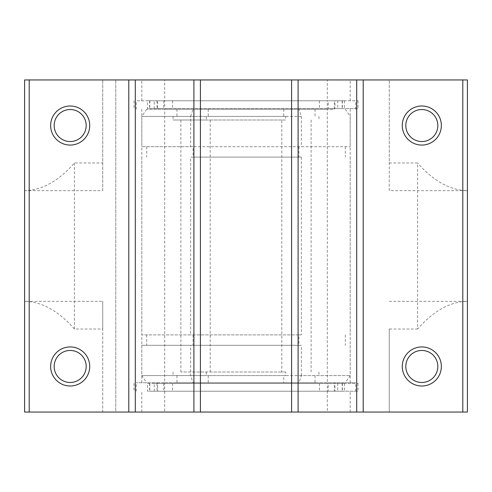 <?xml version="1.0" encoding="UTF-8"?>
<svg xmlns="http://www.w3.org/2000/svg" width="492" height="492" viewBox="0 0 492 492"><rect width="100%" height="100%" fill="white"/><g stroke="black" fill="none" stroke-linecap="round" stroke-linejoin="round"><path stroke-width="0.37" stroke-dasharray="2.46 1.84" d="M298.927 146.696L298.927 157.114L301.368 157.114L301.368 334.886L141.813 334.886L190.632 334.886L190.632 157.114L193.073 157.114L193.073 146.696L141.813 146.696L350.187 146.696L193.073 146.696M301.368 157.114L190.632 157.114M298.927 109.255L146.696 109.255L315.028 109.255L283.773 109.255L298.927 109.255L301.368 116.413L301.368 146.696M301.368 116.413L141.813 116.413L190.632 116.413L190.632 146.696M283.773 109.255L283.773 116.413L285.729 116.413L285.729 119.999L281.818 119.999L281.818 372.001L285.729 372.001L285.729 375.587L283.773 375.587L283.773 382.745L315.028 382.745L176.972 382.745L208.227 382.745L193.073 382.745L190.632 375.587L141.813 375.587L350.187 375.587L301.368 375.587L298.927 382.745L345.304 382.745L193.073 382.745M283.773 382.745L298.927 382.745M301.368 334.886L298.927 334.886L298.927 345.304L301.368 345.304L301.368 375.587M301.368 345.304L141.813 345.304L190.632 345.304L190.632 375.587M208.227 109.255L208.227 116.413L176.972 116.413L283.773 116.413M285.729 116.413L208.227 116.413M206.271 116.413L206.271 119.999L173.067 119.999L285.729 119.999M281.818 119.999L206.271 119.999M210.182 119.999L210.182 372.001L180.884 372.001L281.818 372.001M285.729 372.001L210.182 372.001M206.271 372.001L206.271 375.587L173.067 375.587L285.729 375.587M283.773 375.587L206.271 375.587M208.227 375.587L208.227 382.745M190.632 116.413L193.073 109.255M298.927 157.114L193.073 157.114M298.927 334.886L190.632 334.886M193.073 334.886L193.073 345.304L146.696 345.304L298.927 345.304M190.632 345.304L193.073 345.304M164.685 108.603L358.004 108.603L149.623 108.603L172.587 108.603L164.685 108.603L164.685 100.786L154.254 100.786L154.254 108.603M154.254 100.786L358.004 100.786L337.746 100.786L337.746 108.603M337.746 100.786L327.315 100.786L327.315 108.603M327.315 100.786L319.413 100.786L334.997 100.786L334.997 108.603M164.685 100.786L334.997 100.786M328.238 100.786L344.517 100.786L328.238 100.786L328.238 108.603L344.517 108.603L328.238 108.603M147.483 100.786L163.762 100.786L147.483 100.786L147.483 108.603L163.762 108.603L147.483 108.603M164.685 391.214L358.004 391.214L149.623 391.214L172.587 391.214L164.685 391.214L164.685 383.397L154.254 383.397L154.254 391.214M154.254 383.397L358.004 383.397L337.746 383.397L337.746 391.214M337.746 383.397L327.315 383.397L327.315 391.214M327.315 383.397L319.413 383.397L334.997 383.397L334.997 391.214M164.685 383.397L334.997 383.397M328.238 383.397L344.517 383.397L328.238 383.397L328.238 391.214L344.517 391.214L328.238 391.214M147.483 383.397L163.762 383.397L147.483 383.397L147.483 391.214L163.762 391.214L147.483 391.214M74.415 162.975L74.415 329.025L102.742 329.025L102.742 412.05L24.6 412.05L24.6 190.65L102.742 190.65L102.742 79.95L102.742 162.975L74.415 162.975C58.468 181.124 41.863 190.349 24.6 190.65L24.6 79.95L128.787 79.95L128.787 412.05L164.666 412.05L164.666 391.214L157.686 391.214L157.686 382.745L136.278 382.745L355.722 382.745L327.334 382.745L327.334 109.255L334.314 109.255L334.314 100.786L327.334 100.786L327.334 79.95L389.258 79.95L389.258 162.975L417.585 162.975L417.585 329.025C433.532 310.876 450.137 301.651 467.4 301.35L467.4 412.05L389.258 412.05L389.258 329.025L417.585 329.025M74.415 329.025C58.468 310.876 41.863 301.651 24.6 301.35L102.742 301.35L102.742 412.05L115.768 412.05L115.768 79.95L115.768 412.05L128.787 412.05L128.787 79.95L164.666 79.95L164.666 100.786L136.278 100.786L334.314 100.786M157.686 382.745L164.666 382.745L164.666 109.255L157.686 109.255L157.686 100.786M389.258 329.025L389.258 412.05L327.334 412.05L327.334 391.214L334.314 391.214L334.314 382.745M389.258 301.35L467.4 301.35L467.4 190.65L389.258 190.65L389.258 79.95L467.4 79.95L467.4 190.65C450.137 190.349 433.532 181.124 417.585 162.975M70.184 109.525A16.008 16.008 0 0 1 84.046 133.535A16.008 16.008 0 0 1 56.316 133.535A16.008 16.008 0 0 1 70.184 109.525M102.742 190.65L102.742 162.975M389.258 190.65L389.258 162.975M421.816 109.525A16.008 16.008 0 0 1 435.684 133.535A16.008 16.008 0 0 1 407.954 133.535A16.008 16.008 0 0 1 421.816 109.525M70.184 350.458A16.008 16.008 0 0 1 84.046 374.474A16.008 16.008 0 0 1 56.316 374.474A16.008 16.008 0 0 1 70.184 350.458M102.742 329.025L102.742 301.35M421.816 350.458A16.008 16.008 0 0 1 435.684 374.474A16.008 16.008 0 0 1 407.954 374.474A16.008 16.008 0 0 1 421.816 350.458M327.334 79.95L164.666 79.95M327.334 412.05L164.666 412.05M157.686 391.214L334.314 391.214M164.666 391.214L327.334 391.214M164.666 382.745L327.334 382.745M164.666 109.255L327.334 109.255M157.686 109.255L334.314 109.255M164.666 100.786L327.334 100.786M342.186 100.786L342.186 108.603M149.814 100.786L149.814 108.603M157.003 100.786L157.003 108.603M342.186 383.397L342.186 391.214M149.814 383.397L149.814 391.214M157.003 383.397L157.003 391.214M141.813 157.114L141.813 334.886M350.187 157.114L350.187 334.886M146.696 109.255L141.813 116.413L141.813 146.696M345.304 109.255L350.187 116.413L350.187 146.696M141.813 345.304L141.813 375.587L146.696 382.745M350.187 345.304L350.187 375.587L345.304 382.745M176.972 109.255L176.972 116.413M315.028 109.255L315.028 116.413M173.067 116.413L173.067 119.999M318.933 116.413L318.933 119.999M180.884 119.999L180.884 372.001M311.116 119.999L311.116 372.001M173.067 372.001L173.067 375.587M318.933 372.001L318.933 375.587M176.972 375.587L176.972 382.745M315.028 375.587L315.028 382.745M146.696 146.696L146.696 157.114M345.304 146.696L345.304 157.114M146.696 334.886L146.696 345.304M345.304 334.886L345.304 345.304M133.996 100.786L133.996 108.603M358.004 100.786L358.004 108.603M319.413 100.786L319.413 108.603M149.623 100.786L149.623 108.603M342.377 100.786L342.377 108.603M172.587 100.786L172.587 108.603M163.762 100.786L163.762 108.603M344.517 100.786L344.517 108.603M133.996 383.397L133.996 391.214M358.004 383.397L358.004 391.214M319.413 383.397L319.413 391.214M149.623 383.397L149.623 391.214M342.377 383.397L342.377 391.214M172.587 383.397L172.587 391.214M163.762 383.397L163.762 391.214M344.517 383.397L344.517 391.214M355.722 391.214L355.722 382.745M136.278 391.214L136.278 382.745M350.187 382.745L350.187 109.255M141.813 382.745L141.813 109.255M355.722 109.255L355.722 100.786M136.278 109.255L136.278 100.786M350.187 100.786L350.187 79.95M141.813 100.786L141.813 79.95M350.187 412.05L350.187 391.214M141.813 412.05L141.813 391.214"/><path stroke-width="0.74" d="M29.206 412.05L24.6 412.05L24.6 79.95L29.206 79.95L29.206 412.05L467.4 412.05L467.4 79.95L462.794 79.95L462.794 412.05M421.816 105.995A19.532 19.532 0 0 1 438.735 135.3A19.532 19.532 0 0 1 404.898 135.3A19.532 19.532 0 0 1 421.816 105.995M421.816 346.934A19.532 19.532 0 0 1 438.735 376.232A19.532 19.532 0 0 1 404.898 376.232A19.532 19.532 0 0 1 421.816 346.934M462.794 79.95L363.213 79.95L363.213 412.05M363.213 79.95L356.7 79.95L356.7 412.05M356.7 79.95L298.097 79.95L298.097 412.05M298.097 79.95L291.584 79.95L291.584 412.05M291.584 79.95L200.416 79.95L200.416 412.05M200.416 79.95L193.903 79.95L193.903 412.05M193.903 79.95L135.3 79.95L135.3 412.05M135.3 79.95L128.787 79.95L128.787 412.05M70.184 105.995A19.532 19.532 0 0 1 87.102 135.3A19.532 19.532 0 0 1 53.265 135.3A19.532 19.532 0 0 1 70.184 105.995M70.184 346.934A19.532 19.532 0 0 1 87.102 376.232A19.532 19.532 0 0 1 53.265 376.232A19.532 19.532 0 0 1 70.184 346.934M128.787 79.95L29.206 79.95M421.816 350.458A16.008 16.008 0 0 1 435.684 374.474A16.008 16.008 0 0 1 407.954 374.474A16.008 16.008 0 0 1 421.816 350.458M70.184 350.458A16.008 16.008 0 0 1 84.046 374.474A16.008 16.008 0 0 1 56.316 374.474A16.008 16.008 0 0 1 70.184 350.458M421.816 109.525A16.008 16.008 0 0 1 435.684 133.535A16.008 16.008 0 0 1 407.954 133.535A16.008 16.008 0 0 1 421.816 109.525M70.184 109.525A16.008 16.008 0 0 1 84.046 133.535A16.008 16.008 0 0 1 56.316 133.535A16.008 16.008 0 0 1 70.184 109.525"/></g></svg>
